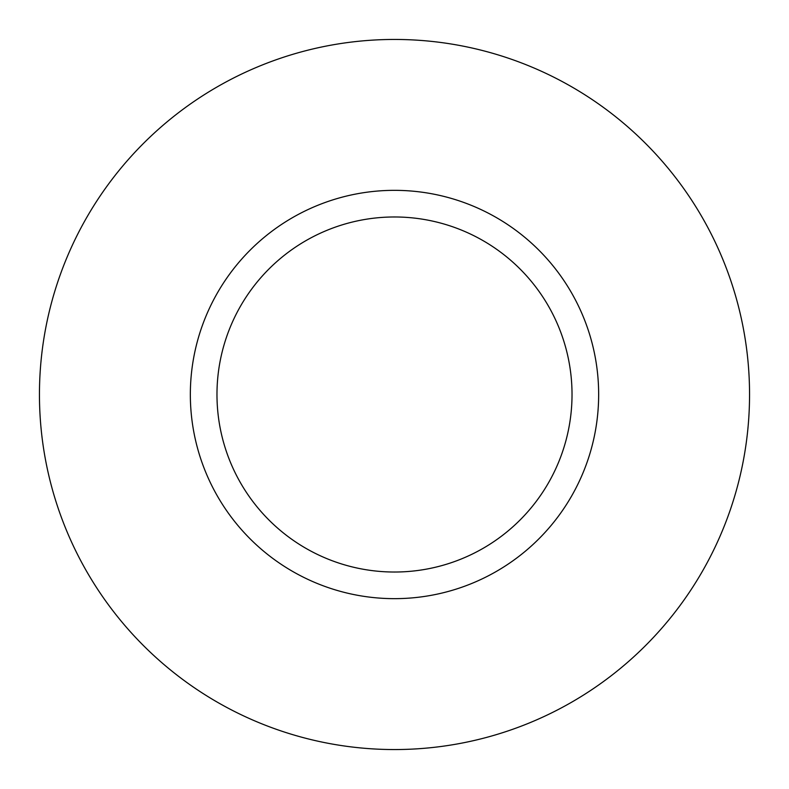 <?xml version="1.0" encoding="UTF-8"?>
<svg xmlns="http://www.w3.org/2000/svg" width="789" height="789" viewBox="0 0 789 789"><rect width="100%" height="100%" fill="white"/><g stroke="black" fill="none" stroke-linecap="round" stroke-linejoin="round"><path stroke-width="1.18" d="M749.55 394.5A355.05 355.05 0 0 1 216.975 701.983A355.05 355.05 0 0 1 216.975 87.017A355.05 355.05 0 0 1 749.55 394.5M394.5 572.025A177.525 177.525 0 0 0 572.025 394.5A177.525 177.525 0 0 0 394.5 216.975A177.525 177.525 0 0 0 216.975 394.5A177.525 177.525 0 0 0 394.5 572.025A177.525 177.525 0 0 0 572.025 394.5A177.525 177.525 0 0 0 394.5 216.975A177.525 177.525 0 0 0 216.975 394.5A177.525 177.525 0 0 0 394.5 572.025M394.5 598.654A204.154 204.154 0 0 0 571.305 292.423A204.154 204.154 0 0 0 217.695 292.423A204.154 204.154 0 0 0 394.5 598.654"/></g></svg>
